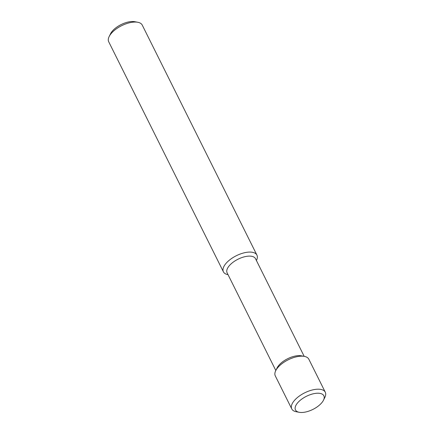 <?xml version="1.0" encoding="UTF-8"?>
<svg xmlns="http://www.w3.org/2000/svg" width="434" height="434" viewBox="0 0 434 434"><rect width="100%" height="100%" fill="white"/><g stroke="black" fill="none" stroke-linecap="round" stroke-linejoin="round"><path stroke-width="0.65" d="M228.029 274.651L227.855 274.619A18.727 8.642 -26.5 0 1 223.407 271.82L108.717 41.783A18.727 8.642 -26.5 0 1 109.156 36.543L110.518 33.787A15.852 7.313 -26.5 0 1 110.958 32.989A15.852 7.313 -26.5 0 1 134.757 21.7L137.784 22.27A18.727 8.642 -26.5 0 1 142.233 25.069L256.923 255.105A18.727 8.642 -26.5 0 1 256.483 260.346L256.407 260.508M109.156 36.543A18.727 8.642 -26.5 0 1 109.672 35.604A18.727 8.642 -26.5 0 1 137.784 22.27M223.407 271.82A18.727 8.642 -26.5 0 1 224.367 265.641A18.727 8.642 -26.5 0 1 241.705 253.516A18.727 8.642 -26.5 0 1 256.923 255.105M275.818 370.5L227.112 272.818A15.852 7.313 -26.5 0 1 227.926 267.588A15.852 7.313 -26.5 0 1 242.606 257.324A15.852 7.313 -26.5 0 1 255.49 258.669L304.191 356.352M299.243 412.3L296.216 411.73A18.727 8.642 -26.5 0 1 291.767 408.931L275.297 375.898A18.727 8.642 -26.5 0 1 275.736 370.658L277.104 367.896A15.852 7.313 -26.5 0 1 277.543 367.104A15.852 7.313 -26.5 0 1 301.342 355.815L304.364 356.385A18.727 8.642 -26.5 0 1 308.818 359.184L325.283 392.217A18.727 8.642 -26.5 0 1 324.844 397.457L323.482 400.213A15.852 7.313 -26.5 0 1 299.243 412.3A15.852 7.313 -26.5 0 1 296.286 404.694A15.852 7.313 -26.5 0 1 314.834 393.481A15.852 7.313 -26.5 0 1 323.482 400.213M275.736 370.658A18.727 8.642 -26.5 0 1 276.257 369.719A18.727 8.642 -26.5 0 1 304.364 356.385M291.767 408.931A18.727 8.642 -26.5 0 1 292.728 402.747A18.727 8.642 -26.5 0 1 310.066 390.627A18.727 8.642 -26.5 0 1 325.283 392.217"/></g></svg>

